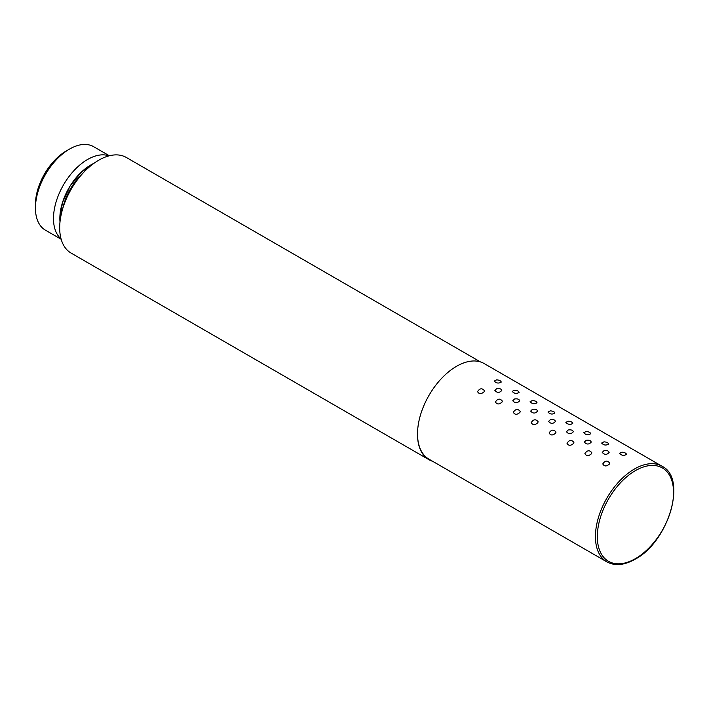 <?xml version="1.0" encoding="UTF-8"?>
<svg xmlns="http://www.w3.org/2000/svg" width="709" height="709" viewBox="0 0 709 709"><rect width="100%" height="100%" fill="white"/><g stroke="black" fill="none" stroke-linecap="round" stroke-linejoin="round"><path stroke-width="1.06" d="M417.548 432.587A55.205 31.87 120 0 0 428.954 459.689A55.205 31.87 120 0 0 432.694 461.329M480.427 361.909L126.326 157.469A55.205 31.87 120 0 0 98.719 160.207A55.205 31.87 120 0 0 62.658 208.854A55.205 31.87 120 0 0 71.122 253.095L428.954 459.689M93.783 163.416L81.065 172.393L69.996 186.219L62.498 202.526L59.848 218.523L59.999 221.944A43.701 25.232 -60 0 1 93.792 163.416M61.063 238.889A48.203 27.828 -60 0 1 56.817 199.637A48.203 27.828 -60 0 1 87.57 159.49A48.203 27.828 -60 0 1 108.991 155.865M109.363 155.767L93.632 146.683A48.203 27.828 120 0 0 69.535 149.076L69.535 149.076A48.203 27.828 120 0 0 35.45 208.109A48.203 27.828 120 0 0 45.429 230.177L61.16 239.261M66.354 150.911L69.535 149.076L66.354 150.911A43.701 25.232 120 0 0 35.45 204.44L35.468 203.137M603.979 450.649L602.233 452.422C604.529 454.992 606.833 454.992 609.137 452.422C608.552 450.782 606.833 450.188 603.979 450.649M586.086 440.324L584.34 442.097C586.644 444.658 588.94 444.658 591.244 442.097C590.659 440.449 588.949 439.864 586.086 440.324M568.201 429.991L566.447 431.763C568.751 434.333 571.046 434.333 573.351 431.763C572.775 430.124 571.055 429.53 568.201 429.991M550.308 419.666L548.562 421.43C550.858 424 553.162 424 555.457 421.43C554.881 419.79 553.162 419.205 550.308 419.666M532.415 409.332L530.669 411.105C532.964 413.675 535.268 413.675 537.564 411.105C536.988 409.465 535.268 408.871 532.415 409.332M514.521 399.007L512.775 400.771C515.071 403.341 517.375 403.341 519.679 400.771C519.094 399.132 517.375 398.538 514.521 399.007M496.628 388.674L494.882 390.446C497.186 393.016 499.482 393.016 501.786 390.446C501.201 388.798 499.49 388.213 496.628 388.674M621.846 452.165C624.469 452.369 626.003 453.06 626.437 454.247L626.393 454.478C623.823 455.931 621.536 455.559 619.542 453.37L621.846 452.165M603.962 441.84C606.585 442.035 608.109 442.726 608.552 443.914L608.499 444.153C605.929 445.598 603.643 445.234 601.649 443.045L603.962 441.84M586.068 431.506C588.692 431.71 590.216 432.401 590.659 433.589L590.615 433.819C588.036 435.273 585.749 434.901 583.755 432.712L586.068 431.506M568.175 421.181C570.798 421.376 572.331 422.068 572.766 423.255L572.721 423.486C570.142 424.939 567.865 424.576 565.862 422.387L568.175 421.181M550.281 410.848C552.905 411.052 554.438 411.743 554.872 412.93L554.828 413.161C552.258 414.614 549.971 414.242 547.977 412.053L550.281 410.848M532.388 400.523C535.011 400.718 536.545 401.409 536.979 402.597L536.935 402.827C534.364 404.281 532.078 403.917 530.084 401.719L532.388 400.523M514.504 390.189C517.127 390.393 518.651 391.084 519.094 392.272L519.041 392.502C516.471 393.956 514.185 393.584 512.19 391.395L514.504 390.189M496.61 379.856C499.233 380.059 500.758 380.751 501.201 381.938L501.157 382.169C498.578 383.622 496.291 383.259 494.297 381.061L496.61 379.856M609.377 464.067C606.461 466.593 604.263 466.549 602.783 463.925C605.034 460.504 607.338 460.212 609.687 463.048L609.377 464.067M591.483 453.733C588.567 456.259 586.378 456.215 584.898 453.6C587.149 450.18 589.445 449.887 591.793 452.723L591.483 453.733M573.59 443.409C570.683 445.934 568.485 445.89 567.005 443.267C569.256 439.846 571.551 439.553 573.9 442.389L573.59 443.409M555.696 433.075C552.79 435.601 550.592 435.556 549.112 432.942C551.363 429.521 553.667 429.229 556.016 432.065L555.696 433.075M537.812 422.75C534.896 425.276 532.698 425.232 531.218 422.608C533.469 419.187 535.774 418.895 538.122 421.731L537.812 422.75M519.919 412.416C517.003 414.942 514.805 414.898 513.325 412.284C515.576 408.863 517.88 408.57 520.229 411.406L519.919 412.416M502.025 402.092C499.109 404.617 496.92 404.564 495.44 401.95C497.691 398.529 499.987 398.236 502.335 401.072L502.025 402.092M484.132 391.758C481.225 394.284 479.027 394.239 477.547 391.616C479.798 388.195 482.093 387.903 484.442 390.739L484.132 391.758M606.86 561.874L428.963 459.175A55.205 31.87 -60 0 1 428.963 395.427A55.205 31.87 -60 0 1 484.176 363.557L662.064 466.256C687.57 478.398 668.436 541.906 635.149 559.215C624.345 565.312 614.916 566.199 606.86 561.874A55.205 31.87 -60 0 1 606.86 498.135A55.205 31.87 -60 0 1 662.064 466.256M35.45 204.573L35.45 208.109M37.382 190.898L38.224 188.053M43.754 175.309L45.305 172.615M53.512 161.555L55.541 159.401M65.255 151.566L66.469 150.849M62.746 208.552A42.558 24.567 -60 0 1 83.565 172.491M673.55 492.622A53.902 31.125 -60 0 1 635.432 558.639A53.902 31.125 -60 0 1 597.324 536.633A53.902 31.125 -60 0 1 635.432 470.616A53.902 31.125 -60 0 1 673.55 492.622"/></g></svg>
